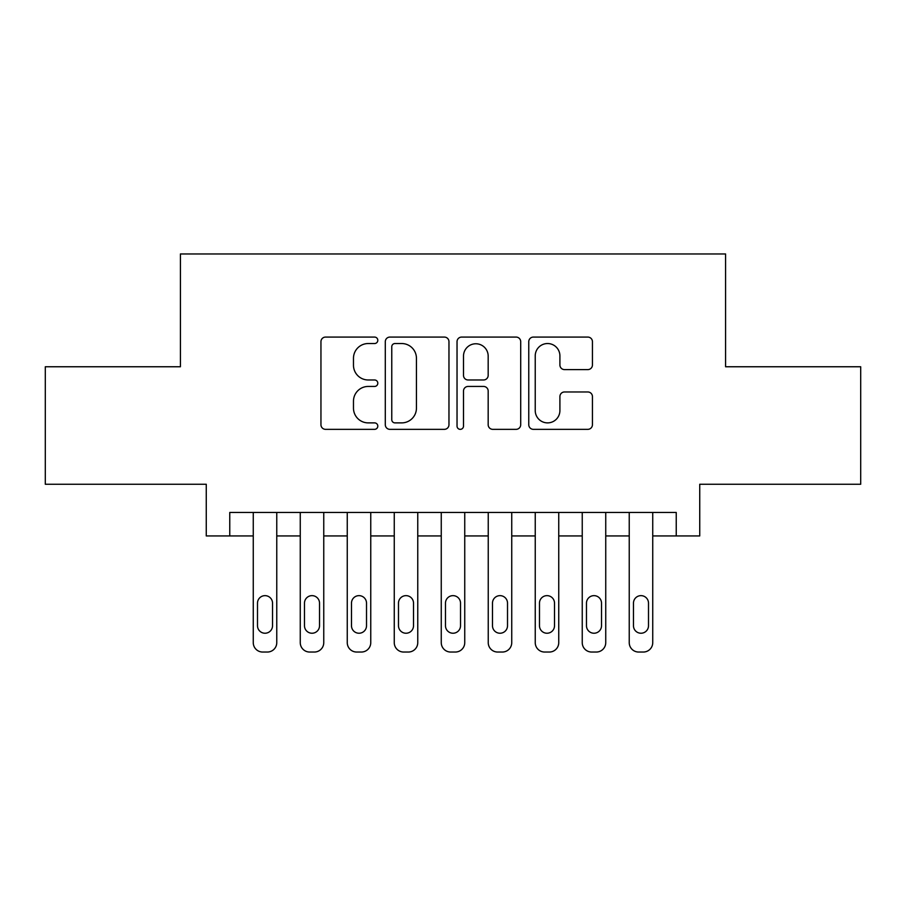 <?xml version="1.0" encoding="UTF-8"?>
<svg xmlns="http://www.w3.org/2000/svg" width="906" height="906" viewBox="0 0 906 906"><rect width="100%" height="100%" fill="white"/><g stroke="black" fill="none" stroke-linecap="round" stroke-linejoin="round"><path stroke-width="1.36" d="M377.802 340.305A3.228 3.228 0 0 0 374.574 337.077L325.56 337.077A4.609 4.609 0 0 0 320.95 341.687L320.95 424.721A4.609 4.609 0 0 0 325.56 429.342L374.574 429.342A3.228 3.228 0 0 0 377.802 426.114A3.228 3.228 0 0 0 374.574 422.887L368.232 422.887A14.756 14.756 0 0 1 353.476 408.119L353.476 401.199A14.756 14.756 0 0 1 368.232 386.443L374.574 386.443A3.228 3.228 0 0 0 377.802 383.204A3.228 3.228 0 0 0 374.574 379.976L368.232 379.976A14.756 14.756 0 0 1 353.476 365.22L353.476 358.3A14.756 14.756 0 0 1 368.232 343.533L374.574 343.533A3.228 3.228 0 0 0 377.802 340.305M587.813 369.603A4.609 4.609 0 0 0 592.433 364.982L592.433 341.687A4.609 4.609 0 0 0 587.813 337.077L533.385 337.077A4.609 4.609 0 0 0 528.764 341.687L528.764 424.721A4.609 4.609 0 0 0 533.385 429.342L587.813 429.342A4.609 4.609 0 0 0 592.433 424.721L592.433 396.59A4.609 4.609 0 0 0 587.813 391.97L564.517 391.97A4.609 4.609 0 0 0 559.908 396.59L559.908 410.543A12.344 12.344 0 0 1 547.564 422.887A12.344 12.344 0 0 1 535.231 410.543L535.231 355.877A12.344 12.344 0 0 1 547.564 343.533A12.344 12.344 0 0 1 559.908 355.877L559.908 364.982A4.609 4.609 0 0 0 564.517 369.603L587.813 369.603M676.238 535.944L699.738 535.944L699.738 484.257L860.7 484.257L860.7 366.76L725.581 366.76L725.581 253.963L180.419 253.963L180.419 366.76L45.3 366.76L45.3 484.257L206.262 484.257L206.262 535.944L253.261 535.944L253.261 642.637A9.4 9.4 0 0 0 262.661 652.037L267.361 652.037A9.4 9.4 0 0 0 276.76 642.637L276.76 535.944L300.26 535.944L300.26 642.637A9.4 9.4 0 0 0 309.659 652.037L314.359 652.037A9.4 9.4 0 0 0 323.759 642.637L323.759 535.944L347.258 535.944L347.258 642.637A9.4 9.4 0 0 0 356.658 652.037L361.358 652.037A9.4 9.4 0 0 0 370.758 642.637L370.758 535.944L394.257 535.944L394.257 642.637A9.4 9.4 0 0 0 403.657 652.037L408.357 652.037A9.4 9.4 0 0 0 417.757 642.637L417.757 535.944L441.256 535.944L441.256 642.637A9.4 9.4 0 0 0 450.656 652.037L455.344 652.037A9.4 9.4 0 0 0 464.744 642.637L464.744 535.944L488.243 535.944L488.243 642.637A9.4 9.4 0 0 0 497.643 652.037L502.343 652.037A9.4 9.4 0 0 0 511.743 642.637L511.743 535.944L535.242 535.944L535.242 642.637A9.4 9.4 0 0 0 544.642 652.037L549.342 652.037A9.4 9.4 0 0 0 558.742 642.637L558.742 535.944L582.241 535.944L582.241 642.637A9.4 9.4 0 0 0 591.641 652.037L596.341 652.037A9.4 9.4 0 0 0 605.74 642.637L605.74 535.944L629.24 535.944L629.24 642.637A9.4 9.4 0 0 0 638.639 652.037L643.339 652.037A9.4 9.4 0 0 0 652.739 642.637L652.739 535.944L676.238 535.944L676.238 512.456L229.762 512.456L229.762 535.944M448.968 341.687A4.609 4.609 0 0 0 444.348 337.077L389.92 337.077A4.609 4.609 0 0 0 385.299 341.687L385.299 424.721A4.609 4.609 0 0 0 389.92 429.342L444.348 429.342A4.609 4.609 0 0 0 448.968 424.721L448.968 341.687M461.652 337.077L516.08 337.077A4.609 4.609 0 0 1 520.701 341.687L520.701 424.721A4.609 4.609 0 0 1 516.08 429.342L492.785 429.342A4.609 4.609 0 0 1 488.175 424.721L488.175 391.052A4.609 4.609 0 0 0 483.566 386.443L468.108 386.443A4.609 4.609 0 0 0 463.498 391.052L463.498 426.114A3.228 3.228 0 0 1 460.271 429.342A3.228 3.228 0 0 1 457.032 426.114L457.032 341.687A4.609 4.609 0 0 1 461.652 337.077M394.993 343.533A3.228 3.228 0 0 0 391.766 346.772L391.766 419.648A3.228 3.228 0 0 0 394.993 422.887L401.675 422.887A14.756 14.756 0 0 0 416.443 408.119L416.443 358.3A14.756 14.756 0 0 0 401.675 343.533L394.993 343.533M488.175 356.103A12.344 12.344 0 0 0 475.831 343.77A12.344 12.344 0 0 0 463.498 356.103L463.498 375.367A4.609 4.609 0 0 0 468.108 379.976L483.566 379.976A4.609 4.609 0 0 0 488.175 375.367L488.175 356.103M276.76 512.456L276.76 642.637M253.261 512.456L253.261 642.637M272.536 625.718A7.52 7.52 0 0 1 265.016 633.237A7.52 7.52 0 0 1 257.497 625.718L257.497 603.158A7.52 7.52 0 0 1 265.016 595.638A7.52 7.52 0 0 1 272.536 603.158L272.536 625.718M262.661 652.037L267.361 652.037M323.759 512.456L323.759 642.637M300.26 512.456L300.26 642.637M319.524 625.718A7.52 7.52 0 0 1 312.004 633.237A7.52 7.52 0 0 1 304.484 625.718L304.484 603.158A7.52 7.52 0 0 1 312.004 595.638A7.52 7.52 0 0 1 319.524 603.158L319.524 625.718M309.659 652.037L314.359 652.037M370.758 512.456L370.758 642.637M347.258 512.456L347.258 642.637M366.522 625.718A7.52 7.52 0 0 1 359.002 633.237A7.52 7.52 0 0 1 351.483 625.718L351.483 603.158A7.52 7.52 0 0 1 359.002 595.638A7.52 7.52 0 0 1 366.522 603.158L366.522 625.718M356.658 652.037L361.358 652.037M417.757 512.456L417.757 642.637M394.257 512.456L394.257 642.637M413.521 625.718A7.52 7.52 0 0 1 406.001 633.237A7.52 7.52 0 0 1 398.481 625.718L398.481 603.158A7.52 7.52 0 0 1 406.001 595.638A7.52 7.52 0 0 1 413.521 603.158L413.521 625.718M403.657 652.037L408.357 652.037M464.744 512.456L464.744 642.637M441.256 512.456L441.256 642.637M460.52 625.718A7.52 7.52 0 0 1 453 633.237A7.52 7.52 0 0 1 445.48 625.718L445.48 603.158A7.52 7.52 0 0 1 453 595.638A7.52 7.52 0 0 1 460.52 603.158L460.52 625.718M450.656 652.037L455.344 652.037M511.743 512.456L511.743 642.637M488.243 512.456L488.243 642.637M507.519 625.718A7.52 7.52 0 0 1 499.999 633.237A7.52 7.52 0 0 1 492.479 625.718L492.479 603.158A7.52 7.52 0 0 1 499.999 595.638A7.52 7.52 0 0 1 507.519 603.158L507.519 625.718M497.643 652.037L502.343 652.037M558.742 512.456L558.742 642.637M535.242 512.456L535.242 642.637M554.517 625.718A7.52 7.52 0 0 1 546.998 633.237A7.52 7.52 0 0 1 539.478 625.718L539.478 603.158A7.52 7.52 0 0 1 546.998 595.638A7.52 7.52 0 0 1 554.517 603.158L554.517 625.718M544.642 652.037L549.342 652.037M605.74 512.456L605.74 642.637M582.241 512.456L582.241 642.637M601.516 625.718A7.52 7.52 0 0 1 593.996 633.237A7.52 7.52 0 0 1 586.476 625.718L586.476 603.158A7.52 7.52 0 0 1 593.996 595.638A7.52 7.52 0 0 1 601.516 603.158L601.516 625.718M591.641 652.037L596.341 652.037M652.739 512.456L652.739 642.637M629.24 512.456L629.24 642.637M648.503 625.718A7.52 7.52 0 0 1 640.984 633.237A7.52 7.52 0 0 1 633.464 625.718L633.464 603.158A7.52 7.52 0 0 1 640.984 595.638A7.52 7.52 0 0 1 648.503 603.158L648.503 625.718M638.639 652.037L643.339 652.037"/></g></svg>
